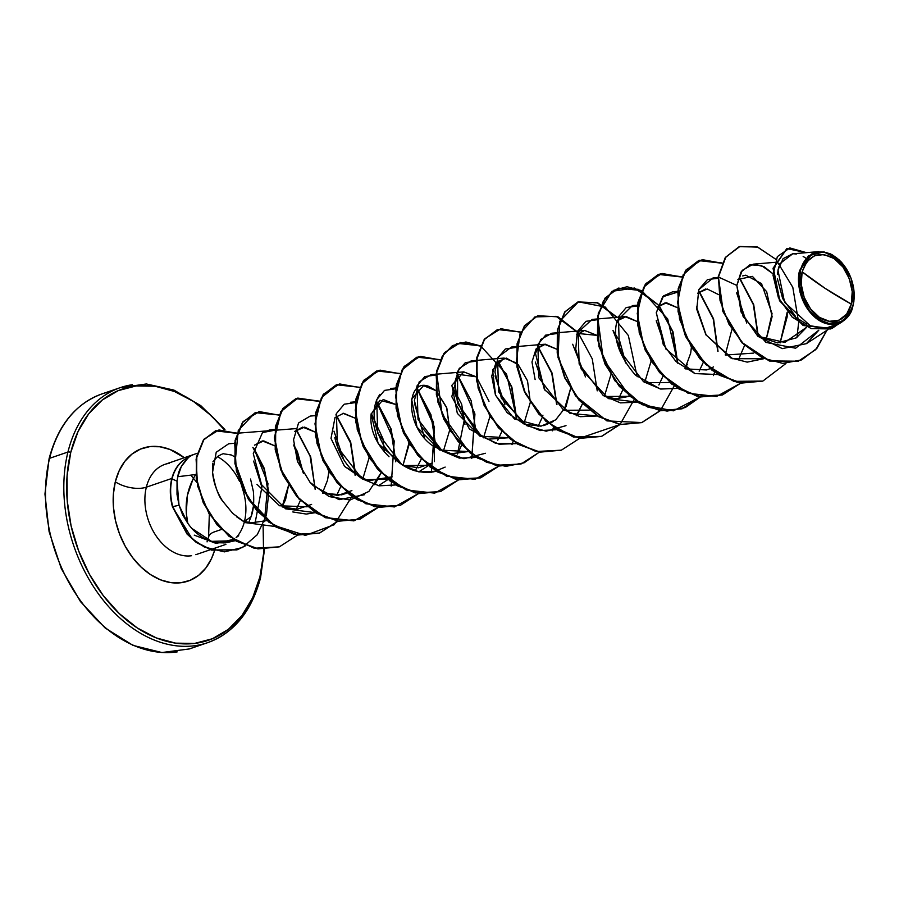 <?xml version="1.0" encoding="UTF-8"?>
<svg xmlns="http://www.w3.org/2000/svg" width="899" height="899" viewBox="0 0 899 899"><rect width="100%" height="100%" fill="white"/><g stroke="black" fill="none" stroke-linecap="round" stroke-linejoin="round"><path stroke-width="1.35" d="M111.319 391.447A134.794 95.283 71.1 0 0 49.602 458.31A2.023 0.966 -166.1 0 0 49.074 458.782A2.023 0.966 13.9 0 1 49.602 458.31A134.794 95.283 -108.9 0 1 93.462 397.493M851.297 304.098L825.237 288.444L802.144 271.79C808.336 254.968 818.955 250.54 834.002 258.507C846.173 264.924 856.062 289.826 851.297 304.098A34.499 24.385 -108.9 0 1 819.439 317.369A34.499 24.385 -108.9 0 1 802.144 271.79A269.576 128.535 -166.1 0 0 825.237 288.444A269.576 128.535 -166.1 0 0 851.297 304.098L852.218 291.602L849.252 278.544L842.857 266.924L834.002 258.507L824.046 254.563L814.494 255.698L806.796 261.755L802.144 271.79L801.223 284.275L804.189 297.333L810.583 308.953L819.439 317.369L829.395 321.314L838.947 320.179L846.644 314.122L851.297 304.098M850.96 278.106L839.127 259.89L823.978 251.844L808.381 255.822L799.672 270.498L800.368 270.621A36.983 26.138 -108.9 0 1 823.967 252.181A36.983 26.138 -108.9 0 1 850.982 278.173A36.983 26.138 -108.9 0 1 851.825 280.6A36.983 26.138 -108.9 0 1 853.072 305.255L853.87 301.502L853.072 305.255A36.983 26.138 -108.9 0 1 818.91 319.493A36.983 26.138 -108.9 0 1 800.368 270.621L799.672 270.498L812.258 253.372M245.641 545.704L237.235 549.761L211.771 549.974L196.566 542.311L187.295 533.837L172.777 506.643A45.793 32.364 -108.9 0 1 172.046 478.897L177.036 481.167L179.025 505.227L177.002 494.326L177.036 481.167L172.046 478.897A45.793 32.364 71.1 0 0 172.777 506.643L179.025 505.227L187.767 523.263L186.307 513.082L187.385 495.36L193.06 478.942M263.081 524.679L263.587 553.559L259.935 576.855A2.023 0.966 13.9 0 1 260.541 577.799A2.023 0.966 13.9 0 1 260.025 578.271A134.794 95.283 -108.9 0 1 195.566 645.594A134.794 95.283 -108.9 0 1 94.316 587.912A134.794 95.283 -108.9 0 1 67.942 452.028L49.602 458.31L67.942 452.028A134.794 95.283 -108.9 0 1 132.389 384.705A134.794 95.283 71.1 0 0 67.942 452.028A2.023 0.966 13.9 0 1 70.729 452.512A132.771 93.844 -108.9 0 1 224.031 429.497M214.49 550.694L215.232 548.042A70.201 49.625 -108.9 0 1 150.302 574.45A70.201 49.625 -108.9 0 1 115.308 481.808A22.464 10.709 -166.1 0 0 146.346 487.179A47.737 33.746 71.1 0 0 155.696 535.298A47.737 33.746 71.1 0 0 191.554 555.728A47.737 33.746 71.1 0 1 155.696 535.298A47.737 33.746 71.1 0 1 146.346 487.179L171.855 478.437L146.346 487.179A22.464 10.709 13.9 0 1 115.308 481.808A70.201 49.625 -108.9 0 1 184.273 457.726L170.113 449.522L159.887 446.769L149.863 446.612L140.446 449.084L131.973 454.074L124.792 461.389L119.162 470.761L115.308 481.808L113.386 494.124L113.443 507.238L115.51 520.633L119.477 533.792L125.219 546.221L132.49 557.447L141.031 567.022L150.504 574.585L160.55 579.844L170.776 582.608L180.789 582.754L190.217 580.282L198.679 575.293L205.871 567.977L211.501 558.616L214.434 550.873M214.378 531.882A22.464 10.709 -166.1 0 0 208.557 537.085A22.464 10.709 13.9 0 1 214.378 531.882L221.244 529.533L214.378 531.882M212.962 461.76L217.446 456.613C221.278 454.332 223.413 453.411 223.862 453.838L231.313 454.984L235.1 456.995M250.54 479.032L253.361 491.416C254.237 502.058 253.484 510.463 251.091 516.644L244.685 521.386M236.1 537.692A47.737 33.746 -108.9 0 0 244.438 521.577A47.737 33.746 71.1 0 0 242.179 487.809A47.737 33.746 -108.9 0 1 244.494 521.341M239.55 481.403A47.737 33.746 71.1 0 0 217.401 456.647A47.737 33.746 -108.9 0 1 239.55 481.403M197.252 453.411A47.737 33.746 71.1 0 0 188.273 457.602L188.7 457.445C182.362 463.434 178.721 469.862 177.777 476.706L195.611 474.548L177.777 476.706L181.34 466.536L188.273 457.602M169.169 463.333A47.737 33.746 71.1 0 0 146.346 487.179A47.737 33.746 71.1 0 1 169.169 463.333M49.602 458.31A134.794 95.283 71.1 0 0 75.977 594.205A134.794 95.283 71.1 0 0 177.227 651.876A134.794 95.283 -108.9 0 1 75.977 594.205A134.794 95.283 -108.9 0 1 49.602 458.31M806.706 327.202L796.256 337.878L777.511 342.901L757.778 336.226L784.827 342.429L806.706 327.202M742.675 275.914L745.777 275.195L761.532 283.635L772.061 313.616L765.937 340.406L772.106 316.662L766.656 291.647L752.418 276.398L737.877 279.443M753.755 353.105L725.538 355.049L753.755 353.105M697.602 293.243L705.49 289.006M713.525 366.882L711.536 367.983M710.019 368.691L706.535 369.961L685.252 368.86L706.535 369.961L710.019 368.691M657.304 307.076L665.204 302.817L677.576 307.75L666.552 302.783L657.304 307.065M687.241 364.376L684.982 368.691L690.679 353.161L691.41 347.261M669.733 382.502L644.976 382.671L669.733 382.502M617.029 320.876L624.929 316.628L637.301 321.561L626.266 316.594L617.029 320.864M651.123 361.072L644.695 382.502L651.123 361.072M629.446 396.313L604.701 396.493L615.691 398.808L629.446 396.313M576.731 334.686L584.631 330.439L597.015 335.372L577.9 333.462L576.731 334.686M610.837 374.883L604.409 396.313L610.837 374.883M536.445 348.497L544.345 344.25L556.728 349.183M570.55 388.694L564.1 410.169M553.312 421.541L543.749 425.643M541.029 426.16L514.43 418.945L495.619 395.346L492.528 369.849L504.069 358.06L516.442 362.994M530.275 402.505L523.847 423.935L530.264 402.505M508.598 437.746L480.044 436.262L457.321 413.338L451.894 385.311L463.783 371.871L476.155 376.805L457.793 374.254L451.792 396.628L469.424 428.992L487.876 439.195L508.598 437.746M489.989 416.327L483.527 437.802L489.989 416.327M468.312 451.556L439.757 450.073L417.035 427.149L411.607 399.122L423.508 385.682L435.869 390.604L428.744 386.356C406.573 377.501 403.314 426.632 433.925 446.612L451.174 453.725L468.312 451.556M436.251 390.953L446.533 407.213L449.747 429.542L446.814 408.011L436.251 390.953M449.702 430.138L443.241 451.613L449.702 430.138M432.43 462.996L418.484 467.772L403.246 465.525L378.164 443.488L371.152 413.989L383.221 399.493L395.594 404.426L379.929 400.291L371.062 414.596C369.747 429.374 375.726 443.432 389.031 456.771M409.461 443.353L402.999 465.356L409.539 440.735M378.479 485.685L392.189 476.785L367.905 480.83L344.508 466.367L364.264 479.808L388.053 479.043M342.935 413.304L355.307 418.237L343.632 413.27L335.012 417.574L331.001 438.42L344.508 466.367M369.129 457.748L362.713 479.167L369.129 457.748M351.891 490.596L338.08 495.383L322.707 493.169L341.62 494.855L347.767 492.854M294.748 431.363L302.648 427.115L315.021 432.048L304.66 427.115L294.748 431.363M327.551 480.19L322.426 492.989L327.551 480.19L328.854 471.57M311.616 504.406L297.221 509.239L282.41 506.969M254.462 445.174L262.362 440.926L274.734 445.859L263.71 440.892L254.462 445.162M288.568 485.381L285.579 499.574L282.106 506.856L288.557 485.37M266.891 520.611L250.641 522.892L242.146 520.791L250.641 522.892L266.879 520.611M195.724 474.38L195.611 474.548C186.711 489.359 184.093 505.598 187.767 523.263L190.296 526.645M191.745 528.342L211.58 541.367L218.581 542.782L225.537 542.872L235.381 540.659L211.58 541.367C201.983 538.321 194.038 532.287 187.767 523.263L182.587 514.745L179.025 505.227L172.439 506.755L186.958 533.95L196.229 542.423L211.434 550.087L236.898 549.885L245.539 545.671M255.058 523.139L261.901 487.191L253.608 461.108L261.901 487.191L255.058 523.139M234.639 443.274L228.649 443.78L216.221 452.264L212.557 472.256C214.962 486.303 218.277 495.855 222.514 500.934L232.841 513.498M236.639 516.824L245.292 522.622L275.049 526.477L245.292 522.622L232.74 513.396L222.514 500.934C216.648 491.483 213.333 481.92 212.557 472.256L212.726 463.333M296.322 509.295L300.524 500.215L296.322 509.295M303.469 473.548L297.355 451.455L293.67 444.96L303.469 473.548M274.824 430.228L269.857 429.891L262.497 432.565L274.824 430.228M292.804 511.947L306.301 514.071L315.335 512.666L285.624 508.834L261.598 484.718L253.271 453.647L262.497 432.565M336.608 495.484L340.699 486.752L336.608 495.484M343.755 459.737L333.956 431.149L343.755 459.737M309.627 481.842L313.29 485.718L339.069 499.664L364.589 494.708M374.849 484.786L380.985 472.941L368.86 491.461L350.217 499.99L329.079 496.574L310.121 482.415L297.468 461.535L293.557 439.723L298.547 423.002L310.245 416.068M384.367 452.073L382.907 438.577L371.253 413.315L382.907 438.577L384.367 452.073M334.833 437.577C338.721 455.04 347.823 468.772 362.117 478.785L379.187 485.831L396.257 484.932L379.018 485.797L361.814 478.594L337.518 447.095L336.383 413.585L344.216 404.213L355.386 402.606M415.136 470.975L421.26 459.131L415.136 470.975M414.518 403.539L424.643 438.251L414.697 403.808M379.962 394.279C371.062 407.033 372.321 424.092 383.738 445.454C397.156 465.738 413.855 474.537 433.824 471.84L445.162 467.087M464.94 424.452L461.67 404.179L451.826 385.682L464.603 418.35L457.456 454.062L461.547 445.32M476.47 457.422L459.254 458.108L442.128 450.792L418.013 419.271L416.99 385.907L424.811 376.58L435.959 374.984L430.992 374.647L419.226 381.817L414.383 400.482L420.946 426.104L440.094 449.354L463.94 458.737L485.438 453.276M497.743 440.24L501.833 431.498L497.743 440.24M504.89 404.494L495.091 375.906L504.89 404.494M476.245 361.173L471.278 360.836L459.243 368.388L454.849 381.985L457.58 403.393L477.515 433.273L495.686 443.353L516.756 443.612L499.057 444.207L481.516 436.363L457.58 403.393L457.58 371.388L465.367 362.612L476.245 361.173M538.029 426.429L542.119 417.687L538.029 426.429M542.232 417.35L542.94 415.203M535.366 362.083L545.176 390.694L537.793 366.129M557.402 429.7L540.164 430.554L522.948 423.35L498.653 391.852L497.518 358.341L505.35 348.969L516.532 347.362L511.565 347.025L498.102 357.083L494.944 371.972L501.406 398.268L526.814 425.688L546.143 431.194L566.01 425.654M578.315 412.619L582.406 403.876L576.27 415.743M585.463 376.872L572.674 344.25L585.463 376.883M556.818 333.551L551.851 333.214L540.782 339.429L535.512 353.554L544.311 389.267L570 413.349L597.329 415.99L580.113 416.687L562.976 409.371L538.861 377.838L537.838 344.463L545.659 335.136L556.818 333.551M618.602 398.808L622.692 390.065L618.602 398.808M625.749 363.061L619.737 341.193L612.961 330.439L625.749 363.061M597.093 319.741L592.126 319.403L577.203 333.079L575.731 349.194L581.293 369.197L608.376 398.594L637.616 402.179L620.4 402.876L603.263 395.549L579.147 364.039L578.124 330.652L585.946 321.325L597.093 319.741M662.968 376.254L658.877 385.008L662.968 376.265M666.024 349.25L656.225 320.662L666.024 349.262M637.38 305.93L632.424 305.593L617.029 320.853C618.726 319.066 605.712 340.564 635.379 375.052L660.203 388.964L677.902 388.368L660.686 389.053L643.549 381.738L619.433 350.217L618.411 316.841L626.232 307.525L637.38 305.93M699.164 371.186L703.254 362.443L699.164 371.186M706.311 335.439L696.511 306.862L706.311 335.439M677.666 292.119L672.699 291.782L663.574 295.883L656.326 312.459L663.204 344.328L675.958 361.522L694.916 373.579L718.189 374.557L694.916 373.579L665.709 348.745L656.281 312.886L662.653 296.794L677.666 292.119M739.45 357.375L744.552 345.508L739.45 357.375M746.721 323.022L736.641 292.816L746.721 323.033M717.998 278.319L712.986 277.971L698.793 289.647L696.759 309.346L705.884 334.754L730.797 357.937L747.181 362.128L763.611 358.757L732.471 358.701L705.884 334.754L696.736 309.11L698.883 289.444L707.524 279.51L717.998 278.319M780.107 342.924L787.176 316.83L787.176 312.268L780.118 342.924M772.668 273.554L764.094 266.7L753.272 264.16L742.181 270.408L736.832 285.433L741.012 311.919L757.835 336.271L782.276 348.621L806.369 343.665L818.798 330.225L795.615 348.228L765.959 342.395L743.147 316.684L736.832 285.433L741.034 272.026L749.8 264.868L761.15 265.351L772.668 273.554M818.798 251.619L792.57 253.833L783.108 258.642L777.927 270.127L784.602 302.334L810.291 325.775L825.664 328.191L839.576 323.46L842.723 321.415L826.552 323.696L810.314 312.65L800.076 292.4L799.672 270.498C796.593 279.038 798.368 304.323 816.595 318.651C835.182 332.585 850.476 318.246 852.421 307.896L842.723 321.415M830.339 253.844L832.834 255.147M840.846 261.587L842.138 263.025M718.099 277.15L722.852 311.459L741.754 342.654L769.387 361.038L797.975 361.331L769.387 361.027L741.742 342.654L722.852 311.459L718.436 277.038L723.178 311.346L742.08 342.541L769.724 360.915L798.301 361.218L815.73 349.632L826.9 330.338L816.966 348.239L801.65 359.892L782.692 363.376L762.487 357.948L743.687 344.205L728.853 324.045L720.032 300.446L718.436 277.038L736.832 285.433L718.436 277.038L725.605 257.429L739.27 246.674L757.396 247.011L775.691 259.193L757.756 247.146L739.922 246.461L725.83 257.114L718.436 277.038L725.324 257.451L739.102 246.731L725.268 257.541L718.099 277.15M786.737 248.708L773.073 268.239L779.5 300.693L803.167 325.505L831.755 328.573L803.088 325.46L779.512 300.716L773.061 268.363L786.737 248.708M853.005 305.806L852.286 308.424M806.47 252.664L786.906 248.641L773.398 268.25L779.838 300.603L803.414 325.348L831.923 328.517L846.015 318.752L830.541 328.955L811.179 328.596L792.266 317.223L778.388 297.614L773.016 275.195L777.343 256.631L789.839 247.933L806.47 252.664M805.886 258.193L803.155 256.44M796.435 254.001L793.424 253.788M792.716 253.821L779.86 263.71M778.68 266.924L777.444 274.386M777.444 278.825L782.658 298.58L795.3 316.088M799.425 319.594L806.852 324.247M811.291 326.146L821.619 328.247M826.237 328.135L834.294 326.191M838.655 324.033L839.767 323.337M244.438 521.577L251.091 516.644L248.686 522.6L251.091 516.644L253.349 506.508M238.718 535.692L237.37 536.77M228.987 541.4L223.121 542.985M260.541 577.799A2.023 0.966 -166.1 0 0 259.935 576.855L252.641 597.768L242 615.478L228.413 629.322L212.4 638.751L194.577 643.426L175.631 643.145L156.291 637.919L137.3 627.974L119.376 613.669L103.228 595.554L89.462 574.337L78.618 550.829L71.1 525.926L67.2 500.597L67.077 475.807L70.729 452.512L78.022 431.599L88.664 413.888L102.25 400.044L118.263 390.616L136.086 385.952L155.033 386.222L174.372 391.447L193.364 401.392L211.287 415.698L224.143 429.621M259.935 576.855A132.771 93.844 -108.9 0 1 137.3 627.974A132.771 93.844 -108.9 0 1 70.729 452.512A2.023 0.966 -166.1 0 0 67.942 452.028A134.794 95.283 71.1 0 0 94.316 587.912A134.794 95.283 71.1 0 0 195.566 645.594M194.251 535.141L216.142 543.434L233.358 539.389M256.945 484.303L279.555 505.766L307.166 506.8M403.28 465.547L428.025 465.367M489 401.269L476.537 377.153M530.309 401.909L527.511 380.805L518.262 364.747L506.272 358.083L496.091 362.409L491.697 376.108L495.405 394.83L507.171 412.742L524.567 424.272L541.018 426.16L555.706 419.833L566.1 406.449L570.562 388.705M556.728 349.172L545.39 344.205L536.051 349.003L531.983 362.016L535.119 379.569M564.381 410.281L589.16 410.124M725.235 354.936L731.82 329.798M718.616 294.625L707.21 288.995L697.59 293.254M762.667 381.142L737.326 382.446L712.064 370.321L691.567 347.52L679.509 319.044L677.801 291.085L686.184 269.722L702.265 259.654L722.066 263.216L698.647 260.598L685.589 270.509L678.228 288.478L678.071 311.638L685.521 336.35L699.827 358.701L719.2 375.175L741.068 383.12L762.835 381.086L741.405 383.008L719.537 375.052L700.164 358.589L685.858 336.226L678.408 311.526L678.565 288.365L685.926 270.397L698.984 260.485L722.167 262.98L699.815 260.216L683.139 274.836L677.576 302.57L685.555 335.563L705.827 364.544L733.809 381.345L762.824 381.086L785.906 363.522L762.835 381.086M739.326 277.96L753.351 304.626L758.014 336.372L753.351 304.626L739.326 277.96M722.391 394.953L697.051 396.257L671.789 384.143L651.292 361.342L639.223 332.855L637.515 304.896L645.898 283.533L661.99 273.465L681.779 277.027L658.383 274.409L645.313 284.298L637.942 302.266L637.784 325.438L645.235 350.149L659.54 372.512L678.914 388.986L700.793 396.931L722.223 395.009L740.63 383.053M699.04 291.782L713.21 318.875L717.694 351.116M677.464 362.926L672.407 331.113L658.012 304.682L638.2 289.309L618.085 288.219L605.027 298.12L597.655 316.088L597.498 339.26L604.948 363.971L619.265 386.334L638.65 402.797L660.529 410.742L681.959 408.809L700.355 396.864L673.362 410.832L641.965 404.651L614.714 380.614L598.903 346.497L598.273 313.189L611.927 291.332L634.537 288.04L658.034 304.705M641.807 422.575L606.926 420.901L575.461 395.796L557.998 357.499L559.729 321.348L578.405 301.828L605.263 307.042L628.345 335.496L637.177 376.748M601.532 436.386L573.348 437.004L545.907 421.361L525.432 393.796L516.318 361.668L520.083 333.529L534.905 316.909L556.133 316.358L577.461 332.327M497.405 329.596L484.168 339.552L476.807 357.521L476.639 380.693L484.1 405.404L498.417 427.767L517.79 444.23L539.67 452.175L561.268 450.185L535.928 451.512L510.666 439.386L490.157 416.597L478.088 388.11L476.38 360.151L484.763 338.777L500.844 328.708L520.645 332.27M537.894 347.014L551.761 373.175L556.605 404.37M457.108 343.407L443.881 353.374L436.521 371.343L436.363 394.515L443.814 419.215L458.119 441.566L477.504 458.041L499.372 465.985L520.959 464.008L495.619 465.311L470.357 453.186L449.86 430.385L437.802 401.909L436.094 373.95L444.477 352.588L460.558 342.519L480.358 346.081M497.619 360.836L511.475 386.986L516.329 418.181L511.475 386.986L497.619 360.836M480.673 477.818L455.332 479.122L430.07 466.997L409.573 444.196L397.515 415.72L395.807 387.761L404.19 366.399L420.283 356.33L440.072 359.892M457.333 374.647L471.2 400.797L476.043 431.992M472.717 454.568L471.436 458.501M440.409 491.618L415.068 492.944L389.806 480.819L369.298 458.018L357.24 429.542L355.521 401.583L363.904 380.21L379.996 370.141L399.785 373.703M417.046 388.458L430.913 414.608L435.757 445.792M400.122 505.44L374.782 506.744L349.52 494.63L329.012 471.829L316.954 443.353L315.246 415.383L323.618 394.02L339.71 383.952L359.499 387.514M376.76 402.269L390.627 428.418L395.47 459.603M378.074 507.351L353.801 520.869L325.247 517.7L298.895 498.945L280.645 469.705L274.352 437.768L280.78 411.596L297.434 398.212L319.212 401.325L295.805 398.707L282.747 408.607L275.386 426.576L275.218 449.747L282.668 474.447L296.985 496.81L316.358 513.284L338.226 521.229L359.814 519.251M355.139 475.425L350.644 443.173L336.473 416.08L350.34 442.229L355.184 473.413M319.561 533.051L294.22 534.377L268.947 522.252L248.45 499.451L236.381 470.975L234.673 443.005L243.056 421.642L259.137 411.573L278.937 415.136M296.187 429.879L310.054 456.04L314.897 487.236M279.274 546.862L254.17 548.233L229.099 536.388L209.018 513.7L197.555 485.876L196.094 459.153L204.062 439.139L218.951 429.947L236.909 433.329L215.457 430.846L203.399 440.004L196.476 456.861L196.252 478.92L203.286 502.844L217.097 524.926L236.246 541.176L257.912 548.884L279.274 546.862M253.743 448.612L264.43 469.986L268.543 494.731L264.182 469.233L252.877 447.455M265.093 518.678L264.036 521.678L265.093 518.678M237.066 549.817L211.535 550.109L196.285 542.468L186.992 533.995L172.439 506.755A45.793 32.364 -108.9 0 1 188.105 457.658A45.793 32.364 71.1 0 0 172.439 506.755L192.004 538.591L204.354 547.042L224.413 551.874L242.55 547.491L257.226 534.759L266.385 515.352L268.801 492.068L264.295 468.446L253.821 448.14L267.969 483.561L264.373 521.577M798.627 322.752L796.964 337.406L798.627 322.752M739.574 277.746L753.71 304.592L758.34 336.586L753.71 304.592L739.574 277.746M740.832 383.086L722.56 394.886L701.13 396.819L679.251 388.874L659.877 372.4L645.561 350.037L638.121 325.326L638.279 302.154L645.651 284.185L658.72 274.296L681.88 276.791L660.169 273.847L643.605 287.309L637.245 313.47L643.56 345.351L661.776 374.523L688.072 393.256L716.57 396.481L740.832 383.086M700.557 396.897L682.296 408.697L660.866 410.629L638.987 402.685L619.602 386.222L605.285 363.859L597.835 339.148L597.992 315.976L605.364 298.007L618.422 288.107L641.605 290.602M659.012 305.368L672.991 331.753L677.79 363.23L667.721 318.999L641.796 290.703L627.019 286.747L613.612 290.355L603.375 301.019L597.745 317.426L603.263 359.128L629.66 396.099L647.876 407.112L667.069 411.101L685.296 407.539L700.692 396.751M634.11 399.504L660.271 410.708L641.976 422.519L620.557 424.44L598.689 416.484L579.316 400.021L564.999 377.67L557.549 352.959L557.706 329.798L565.066 311.829L578.124 301.918L597.711 302.794L617.152 317.291M579.833 438.184L619.984 424.519L601.701 436.33L580.271 438.251L558.403 430.295L539.018 413.821L524.713 391.47L517.262 366.758L517.431 343.587L524.791 325.618L537.86 315.729L558.043 316.841L577.9 332.327L592.272 358.915L597.228 390.851M553.537 427.126L579.698 438.33L561.437 450.129L540.007 452.062L518.127 444.117L498.754 427.654L484.437 405.292L476.976 380.58L477.144 357.409L484.505 339.44L497.574 329.54L520.746 332.034M538.153 346.8L552.143 373.186L556.942 404.662M539.411 452.141L521.128 463.951L499.709 465.873L477.83 457.928L458.456 441.454L444.151 419.103L436.7 394.391L436.858 371.231L444.218 353.262L457.276 343.351L480.459 345.845M497.877 360.611L511.857 386.997L516.655 418.473L506.575 374.242L480.662 345.946L465.884 341.991L452.478 345.598L442.241 356.262L436.599 372.669L442.128 414.372L468.525 451.343L486.741 462.344L505.935 466.345L524.151 462.783L539.546 451.995M499.125 465.952L480.841 477.762L459.411 479.673L437.543 471.728L418.17 455.254L403.865 432.902L396.414 408.191L396.571 385.03L403.943 367.062L417.001 357.161L440.173 359.656M457.591 374.422L474.93 414.158L471.739 458.456L474.784 413.405L456.748 373.4M400.122 373.591L378.344 370.478L361.679 383.862L355.251 410.023L361.544 441.971L379.794 471.211L406.157 489.966L434.711 493.135L458.984 479.617L440.577 491.562L419.148 493.495L397.279 485.55L377.895 469.076L363.578 446.724L356.128 422.002L356.285 398.83L363.657 380.873L376.726 370.972L399.898 373.467M417.305 388.233L433.442 422.227L434.431 461.592M418.563 493.573L400.291 505.384L378.861 507.306L356.982 499.361L337.608 482.887L323.292 460.535L315.841 435.824L315.998 412.663L323.359 394.695L336.417 384.783L359.611 387.278M377.018 402.044L391.29 429.329L395.751 461.805M378.277 507.384L359.982 519.195L338.563 521.117L316.684 513.16L297.311 496.686L283.005 474.335L275.555 449.635L275.712 426.463L283.084 408.494L296.142 398.594L319.325 401.089M336.732 415.855L350.711 442.241L355.521 473.717L350.475 441.521L335.889 414.832M337.99 521.195L319.718 532.995L298.299 534.927L276.42 526.983L257.035 510.508L242.719 488.146L235.268 463.434L235.437 440.263L242.809 422.294L255.867 412.405L279.038 414.9M296.445 429.666L310.728 456.95L315.178 489.427M297.704 535.006L279.443 546.806L258.249 548.772L236.583 541.052L217.434 524.814L203.623 502.732L196.578 478.807L196.814 456.748L203.736 439.892L215.794 430.733L236.999 433.082M255.709 412.461L242.472 422.418L235.1 440.375L234.931 463.547L242.382 488.258L256.698 510.621L276.083 527.095L297.962 535.04L319.392 533.107L337.788 521.162M336.26 384.839L323.022 394.807L315.661 412.776L315.504 435.948L322.966 460.648L337.271 483.01L356.656 499.473L378.524 507.418L400.291 505.384M376.557 371.029L363.32 380.985L355.948 398.954L355.79 422.125L363.241 446.837L377.558 469.199L396.942 485.662L418.822 493.607L440.577 491.562M416.833 357.218L403.606 367.174L396.234 385.143L396.077 408.303L403.527 433.015L417.833 455.377L437.206 471.851L459.086 479.796L480.504 477.875L498.923 465.918M537.692 315.785L524.454 325.741L517.094 343.699L516.925 366.871L524.375 391.582L538.681 413.945L558.065 430.419L579.934 438.364L601.364 436.442L619.782 424.485M616.748 317.325L597.341 302.896L577.787 302.03L564.729 311.942L557.369 329.911L557.211 353.071L564.662 377.782L578.978 400.134L598.352 416.608L620.22 424.553L641.639 422.631L660.068 410.674M436.184 471.222L418.968 471.919L401.842 464.603L377.726 433.082L376.703 399.707L384.525 390.391L395.672 388.795M237.246 433.217L295.602 428.643M279.263 415.023L255.17 412.652L238.269 430.464L235.122 462.378L247.877 497.866L273.644 525.252L305.413 535.399L334.226 524.713L352.116 496.181M319.55 401.212L297.771 398.1L281.117 411.484L274.678 437.644L280.982 469.593L299.221 498.833L325.584 517.588L354.139 520.757L378.412 507.238M391.166 486.078L394.223 441.027L376.175 401.021M359.836 387.402L338.058 384.289L321.392 397.673L314.965 423.834L321.269 455.782L339.507 485.022L365.871 503.777L394.425 506.946L418.698 493.427M431.453 472.267L434.498 427.216L416.462 387.211M440.409 359.78L418.631 356.667L401.965 370.051L395.538 396.212L401.831 428.16L420.08 457.4L446.443 476.155L474.998 479.324L499.26 465.806M512.025 444.645L513.16 441.229M552.312 430.846L553.447 427.418M620.119 424.373L634.02 399.797M660.405 410.562L674.385 385.693M713.446 375.591L714.581 372.175M718.02 351.318L713.57 318.842L699.298 291.568M798.638 322.415L792.806 287.332L775.882 259.395M172.046 478.897A45.793 32.364 -108.9 0 1 188.7 457.445A45.793 32.364 71.1 0 0 172.046 478.897M177.036 481.167L177.777 476.706M853.072 305.255L848.072 316.01L839.823 322.494L829.586 323.719L818.91 319.493L809.426 310.458L802.571 298.007L799.391 284.017L800.368 270.621L805.369 259.867L813.606 253.383L823.855 252.158L834.53 256.384L844.015 265.419L850.87 277.87L854.05 291.86L853.072 305.255M264.531 549.334L260.541 577.81C251.653 611.298 234.043 632.907 207.691 642.65L189.352 648.943L161.91 652.539L133.007 645.381L105.071 627.929L80.472 601.588L61.289 568.584L49.108 531.68L44.95 494.023L49.074 458.771C57.963 425.283 75.572 403.673 101.924 393.931L120.264 387.649L146.38 383.974L173.934 390.099L200.814 405.663L224.941 429.531M207.051 541.883L208.579 537.006L209.332 514.217M194.948 454.074L164.888 464.378M827.979 329.63L806.369 343.665M774.432 262.373L753.272 264.16M718.065 277.544L712.986 277.971M677.767 291.355L672.699 291.782M637.481 305.166L632.424 305.593M624.929 316.628L592.126 319.403M584.631 330.439L551.851 333.214M544.345 344.25L511.565 347.025M504.069 358.06L471.278 360.836M463.783 371.871L430.992 374.647M395.774 388.031L390.705 388.458M428.362 465.637L418.765 471.874M355.487 401.842L350.419 402.269M315.201 415.653L310.144 416.08M274.925 429.464L269.857 429.891M225.907 544.378L210.636 549.615M210.299 549.727L195.847 554.683M190.835 475.133L196.836 482.448"/></g></svg>
